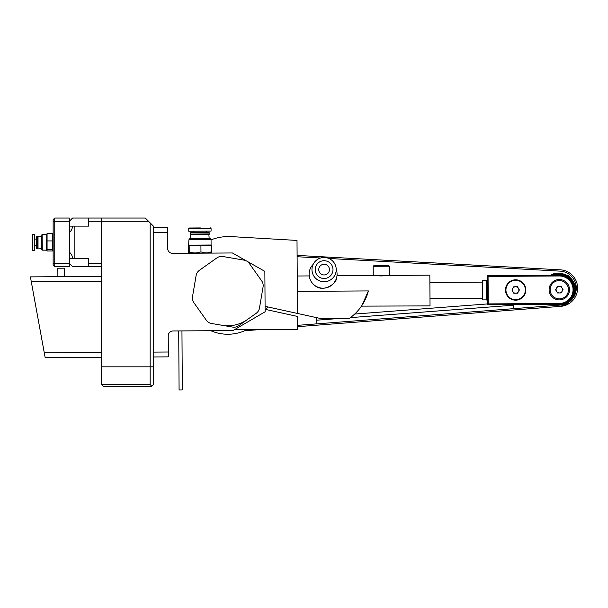 <?xml version="1.0" encoding="UTF-8"?>
<svg xmlns="http://www.w3.org/2000/svg" width="608" height="608" viewBox="0 0 608 608"><rect width="100%" height="100%" fill="white"/><g stroke="black" fill="none" stroke-linecap="round" stroke-linejoin="round"><path stroke-width="0.91" d="M150.168 384.613L151.787 386.232L103.276 386.232L101.658 384.613L150.168 384.613L150.168 222.9L153.406 226.13L153.406 366.829L101.658 366.829L101.658 218.044L145.32 218.044L148.557 221.282L88.715 221.282L88.715 218.044L101.658 218.044L101.658 263.325L88.715 263.325L88.715 258.476L72.466 258.476C72.398 255.869 71.349 253.741 69.312 252.107L69.312 232.499C71.349 230.865 72.398 228.745 72.466 226.13L74.161 226.13L74.161 258.476M150.168 222.9L148.557 221.282M151.787 386.232L153.406 384.613L153.406 366.829L101.658 366.829L101.658 384.613M101.658 266.562L88.715 266.562L88.715 263.325M69.312 252.107L69.312 263.325L72.55 266.562L88.715 266.562M88.715 262.922L88.715 258.476M88.715 218.044L72.55 218.044L69.312 221.282L69.312 232.499M88.715 221.282L88.715 226.13L74.161 226.13M88.715 226.13L88.715 221.684M69.312 218.044L69.312 221.282L54.758 221.282L54.758 266.562L53.139 264.944L53.139 219.663L54.758 218.044L69.312 218.044M53.139 263.325L69.312 263.325L69.312 266.562L54.758 266.562M54.758 218.044L54.758 221.282L53.139 221.282M101.658 281.276L31.289 281.724L30.4 276.876L101.658 276.427M31.289 281.724L44.278 352.8L101.658 352.435M101.658 357.291L45.167 357.648L44.278 352.8M47.074 250.99L52.41 250.99L52.41 249.614L47.074 249.614L47.074 250.99L46.672 250.146L46.763 234.126L47.074 233.616L52.41 233.616L52.41 240.928L47.074 240.928L47.074 249.614M52.41 249.614L52.41 240.928M47.074 240.928L47.074 233.616M52.41 235L52.41 233.616M52.949 239.073L53.078 238.214M52.782 249.827L53.078 246.384M38.023 248.368L38.023 236.238L37.78 248.049L41.177 248.368M42.142 249.896L42.142 234.711L41.177 235.273L41.177 249.341L42.286 250.146L46.672 250.146M42.142 234.711L42.286 250.146M36.48 236.238L36.161 248.049L37.536 248.368L37.536 236.238L36.48 236.238L36.48 248.368M32.118 239.073L32.118 249.827L32.118 239.073M32.604 250.306L32.604 234.3L34.702 234.3L34.702 250.306L32.604 250.306L32.118 249.827M64.357 276.663L64.304 268.174L57.836 268.212L57.889 276.701M153.406 227.582L167.55 227.498L167.686 248.52A4.849 4.849 0 0 0 172.566 253.338L232.4 252.966L264.86 271.358L265.118 311.782L232.887 330.585L173.052 330.965A4.849 4.849 0 0 0 168.234 335.844L168.37 356.866L153.406 356.964M222.102 325.288A33.964 33.964 0 0 0 247.448 319.504M263.066 286.93A8.086 8.086 0 0 0 261.691 280.896L249.288 263.416A8.086 8.086 0 0 0 244.051 260.118L222.916 256.53A8.086 8.086 0 0 0 216.881 257.906L199.401 270.309A8.086 8.086 0 0 0 196.11 275.546L192.516 296.681A8.086 8.086 0 0 0 193.891 302.716L206.294 320.196A8.086 8.086 0 0 0 211.538 323.486L232.666 327.081A8.086 8.086 0 0 0 238.701 325.706L256.188 313.302A8.086 8.086 0 0 0 259.479 308.058L263.066 286.93M210.847 330.722A42.454 42.454 0 0 0 246.947 329.688M266.334 309.594A42.454 42.454 0 0 0 267.482 306.865M486.476 280.47L482.433 280.493L482.554 299.904L486.598 299.873L486.476 280.47L487.282 279.657M559.375 299.904A10.192 10.192 0 0 0 568.1 284.567A10.192 10.192 0 0 0 550.453 284.673A10.192 10.192 0 0 0 559.375 299.904M515.713 300.177A10.192 10.192 0 0 0 524.438 284.84A10.192 10.192 0 0 0 506.791 284.954A10.192 10.192 0 0 0 515.713 300.177M559.398 304.266L488.247 304.714A0.806 0.806 0 0 1 487.434 303.916L487.259 276.42A0.806 0.806 0 0 1 488.064 275.606L559.216 275.158A14.554 14.554 0 0 1 573.861 289.621A14.554 14.554 0 0 1 559.398 304.266L559.398 303.46A13.748 13.748 0 0 0 573.055 289.628A13.748 13.748 0 0 0 559.223 275.971L488.064 276.42L488.239 303.909L559.398 303.46M515.706 299.691A9.705 9.705 0 0 1 507.209 285.19A9.705 9.705 0 0 1 524.02 285.084A9.705 9.705 0 0 1 515.706 299.691M512.856 291.627A3.238 3.238 0 0 1 515.622 286.756A3.238 3.238 0 0 1 518.457 291.589A3.238 3.238 0 0 1 512.856 291.627M513.76 286.771L511.913 290.016L513.798 293.238L517.537 293.216L519.384 289.97L517.492 286.74L513.76 286.771M556.518 291.346A3.238 3.238 0 0 0 562.119 291.316A3.238 3.238 0 0 0 559.292 286.482A3.238 3.238 0 0 0 556.518 291.346M563.046 289.689L561.199 292.934L557.46 292.965L555.575 289.735L557.422 286.49L561.154 286.467L563.046 289.689M559.368 298.885A9.173 9.173 0 0 0 567.218 285.084A9.173 9.173 0 0 0 551.342 285.182A9.173 9.173 0 0 0 559.368 298.885M328.905 258.476L560.226 271.145A16.978 16.978 0 0 1 576.278 287.911A16.978 16.978 0 0 1 560.599 305.034L297.548 325.348M297.114 256.736L320.53 258.012M297.107 255.406L560.295 269.823A18.308 18.308 0 0 1 577.6 287.896A18.308 18.308 0 0 1 560.705 306.356L297.555 326.678M259.563 329.612L244.667 330.76M209.16 234.43L190.722 234.544L208.833 234.186L209.182 238.556M189.141 239.651L210.801 239.514L210.231 238.549L189.696 238.678L188.898 239.795L188.662 245.222M210.801 239.514L188.898 239.795M211.052 239.658L211.082 245.009L188.928 245.153M210.847 245.548L188.26 245.693L188.298 251.978C188.609 253.308 188.921 253.308 189.217 251.978L189.172 245.685L188.26 245.693M211.759 245.541L211.797 251.834C208.202 253.186 204.592 253.209 200.967 251.902C197.068 253.255 193.146 253.278 189.217 251.978M200.921 245.609L200.967 251.902M189.141 252.252L193.587 252.958M210.885 251.841C211.196 253.164 211.5 253.164 211.797 251.834M200.572 232.628L190.707 232.689L190.722 234.065L209.152 233.943L209.144 232.568L200.572 232.628M200.351 227.939L189.225 228.008L200.351 227.939M188.746 228.494L188.761 231.245L211.075 231.101L211.06 228.357L188.746 228.494L189.225 228.008M178.714 330.927L179.086 389.956L182.324 389.933L181.952 330.904M389.356 266.205L388.862 265.726L373.662 265.818L373.183 266.304L389.356 266.205L389.409 275.424L373.244 275.523L373.183 266.304M513.304 304.562L513.616 308.659M316.905 323.851L316.426 317.604L316.624 320.203L337.577 318.607M297.335 291.369L368.395 290.92A48.518 48.518 0 0 1 349.159 318.531L321.442 318.706L265.08 306.341M265.103 309.328L297.487 316.434L297.57 329.369L234.293 329.772M297.472 313.447L297.008 240.426L231.458 236.618A48.518 48.518 0 0 0 211.052 239.841M350.421 317.627L513.35 305.201M354.677 314.055L487.434 303.932L488.239 303.909L488.247 304.714M368.395 290.92L361.935 305.436M361.464 306.136L430.031 305.892L429.841 275.166L385.366 275.447C385.624 276.032 377.036 276.085 377.279 275.5L337.007 275.751L336.726 277.392C337.159 283.412 323.304 293.132 314.777 285.471M324.056 264.275A5.335 5.335 0 0 0 319.489 272.308A5.335 5.335 0 0 0 328.73 272.247A5.335 5.335 0 0 0 324.056 264.275M324.034 260.71A8.892 8.892 0 0 0 315.202 269.663A8.892 8.892 0 0 0 324.148 278.502A8.892 8.892 0 0 0 332.986 269.549A8.892 8.892 0 0 0 324.034 260.71M324.17 281.74A12.13 12.13 0 0 1 313.553 263.614A12.13 12.13 0 0 1 334.56 263.477A12.13 12.13 0 0 1 324.17 281.74M336.216 269.374A13.992 13.992 0 0 1 311.927 282.644A13.992 13.992 0 0 1 313.143 264.396M336.118 279.338L333.952 283.047M309.305 276.564L309.214 275.926L297.236 276.002M377.279 275.5L382.865 275.926M382.956 275.918L385.366 275.447M72.466 258.476L69.312 258.476M72.466 226.13L69.312 226.13M167.58 232.347L153.406 232.438M153.406 352.108L168.34 352.017M488.064 275.606L488.064 276.42L487.259 276.42M559.216 275.158L559.223 275.971M565.106 304.053A15.466 15.466 0 0 0 573.739 284.149A15.466 15.466 0 0 0 553.979 275.196M554.162 304.304A15.466 15.466 0 0 0 558.76 305.17M559.208 273.448A16.272 16.272 0 0 1 574.271 296.096A16.272 16.272 0 0 0 551.95 275.204A16.272 16.272 0 0 1 559.208 273.448M555.172 305.452A16.272 16.272 0 0 1 552.132 304.312A16.272 16.272 0 0 0 555.172 305.452M38.023 236.238L41.177 236.238M42.286 234.46L46.672 234.46M36.161 239.073L34.702 239.073M36.161 245.541L34.702 245.541M32.604 234.3L32.118 234.787M482.44 282.112L429.886 282.446M482.547 298.285L429.985 298.619M486.598 299.873L487.411 300.679M557.506 306.599L559.413 306.698L569.483 303.308M576.262 288.762L575.966 286.429L568.32 275.318L554.466 273.44L550.468 275.219M550.658 304.327L553.295 305.596M190.722 234.544L190.745 238.67M206.393 232.59L206.386 231.131M193.458 232.666L193.45 231.215M211.06 228.357L210.573 227.871"/></g></svg>
